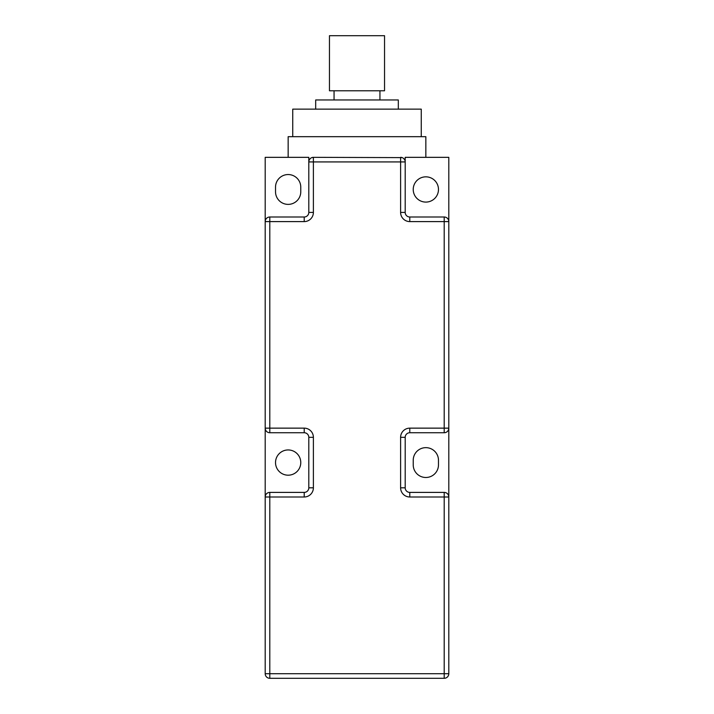 <?xml version="1.0" encoding="UTF-8"?>
<svg xmlns="http://www.w3.org/2000/svg" width="714" height="714" viewBox="0 0 714 714"><rect width="100%" height="100%" fill="white"/><g stroke="black" fill="none" stroke-linecap="round" stroke-linejoin="round"><path stroke-width="1.07" d="M265.197 157.339L308.805 157.339L308.805 212.415L313.392 212.415A9.184 9.184 0 0 1 304.218 221.599L265.197 221.599L265.197 157.339M405.195 157.339L405.195 161.926L405.195 157.339L448.803 157.339L448.803 221.599L409.782 221.599A9.184 9.184 0 0 1 400.608 212.415L400.608 157.339A4.587 4.587 0 0 1 405.195 161.926L313.392 161.926L313.392 212.415M311.813 157.615L313.392 157.339L313.392 161.926L308.805 161.926A4.587 4.587 0 0 1 313.392 157.339L402.187 157.615M425.847 157.339L425.847 136.677L288.153 136.677L288.153 157.339M304.218 221.599L304.218 217.002A4.587 4.587 0 0 0 308.805 212.415A4.587 4.587 0 0 1 304.218 217.002L269.794 217.002L269.794 432.738A4.587 4.587 0 0 1 265.197 428.141L265.197 221.599A4.587 4.587 0 0 1 269.794 217.002M265.197 496.998L265.197 428.141L304.218 428.141A9.184 9.184 0 0 1 313.392 437.325L313.392 487.814A9.184 9.184 0 0 1 304.218 496.998L265.197 496.998A4.587 4.587 0 0 1 269.794 492.401L269.794 678.3A4.587 4.587 0 0 1 265.197 673.713L265.197 496.998M300.772 462.574A12.62 12.62 0 0 0 288.153 449.945A12.62 12.62 0 0 0 275.524 462.574A12.62 12.62 0 0 0 288.153 475.194A12.62 12.62 0 0 0 300.772 462.574M300.772 187.166A12.62 12.62 0 0 0 288.153 174.546A12.62 12.62 0 0 0 275.524 187.166L275.524 191.763A12.62 12.62 0 0 0 288.153 204.382A12.62 12.62 0 0 0 300.772 191.763L300.772 187.166M438.476 189.469A12.62 12.62 0 0 0 425.847 176.84A12.62 12.62 0 0 0 413.227 189.469A12.62 12.62 0 0 0 425.847 202.089A12.62 12.62 0 0 0 438.476 189.469M409.782 428.141L409.782 432.738L444.206 432.738A4.587 4.587 0 0 0 448.803 428.141L448.803 496.998L409.782 496.998A9.184 9.184 0 0 1 400.608 487.814L400.608 437.325A9.184 9.184 0 0 1 409.782 428.141L448.803 428.141L448.803 221.599A4.587 4.587 0 0 0 444.206 217.002L409.782 217.002L409.782 221.599M438.476 460.271A12.62 12.62 0 0 0 425.847 447.651A12.62 12.62 0 0 0 413.227 460.271L413.227 464.868A12.62 12.62 0 0 0 425.847 477.487A12.62 12.62 0 0 0 438.476 464.868L438.476 460.271M265.197 673.713L444.206 673.713L444.206 492.401A4.587 4.587 0 0 1 448.803 496.998L448.803 673.713A4.587 4.587 0 0 1 444.206 678.3L444.206 673.713L448.803 673.713A4.587 4.587 0 0 1 444.206 678.3L269.794 678.3M269.794 432.738L304.218 432.738L304.218 428.141M313.392 437.325L308.805 437.325A4.587 4.587 0 0 0 304.218 432.738A4.587 4.587 0 0 1 308.805 437.325L308.805 487.814L313.392 487.814M304.218 496.998L304.218 492.401A4.587 4.587 0 0 0 308.805 487.814M304.218 492.401L269.794 492.401M444.206 432.738L444.206 217.002M400.608 487.814L405.195 487.814L405.195 437.325L400.608 437.325M444.206 492.401L409.782 492.401L409.782 496.998M405.195 487.814A4.587 4.587 0 0 0 409.782 492.401A4.587 4.587 0 0 1 405.195 487.814M409.782 432.738A4.587 4.587 0 0 0 405.195 437.325A4.587 4.587 0 0 1 409.782 432.738M400.608 212.415L405.195 212.415A4.587 4.587 0 0 0 409.782 217.002A4.587 4.587 0 0 1 405.195 212.415L405.195 161.926M308.85 161.275L308.992 160.632M309.564 159.4L310.51 158.356M403.49 158.356L404.436 159.4M405.008 160.632L405.124 161.132M292.74 136.677L292.74 109.144L421.26 109.144L421.26 136.677M315.686 109.144L315.686 99.96L398.314 99.96L398.314 109.144M379.946 99.96L379.946 90.776M334.054 99.96L334.054 90.776M329.457 90.776L384.543 90.776L384.543 35.7L329.457 35.7L329.457 90.776M304.218 217.002A4.587 4.587 0 0 0 308.805 212.415"/></g></svg>
